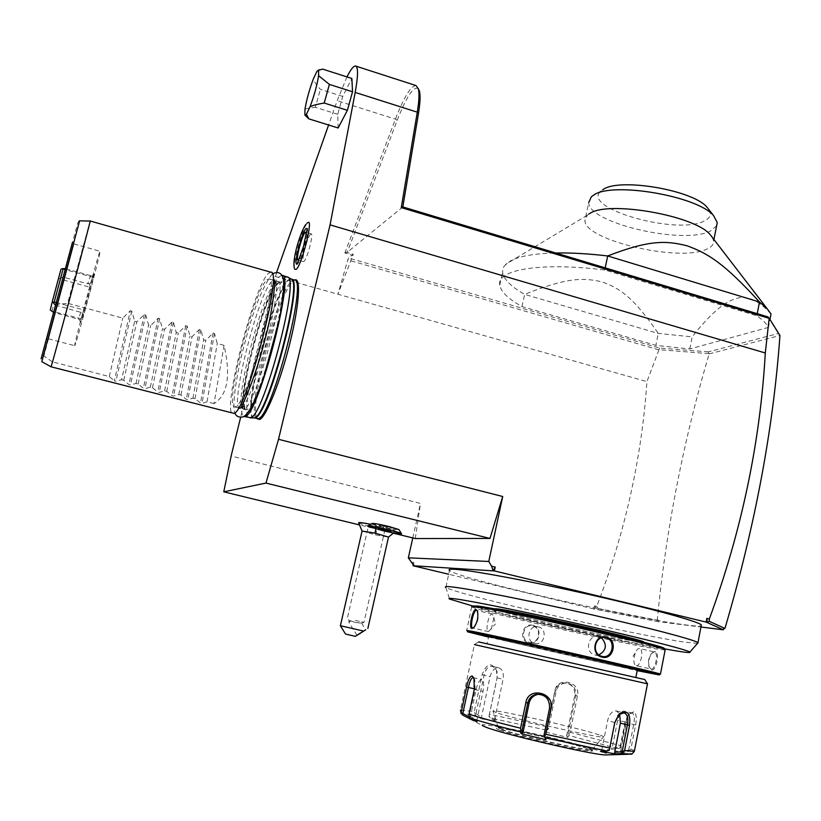 <?xml version="1.0" encoding="UTF-8"?>
<svg xmlns="http://www.w3.org/2000/svg" width="821" height="821" viewBox="0 0 821 821"><rect width="100%" height="100%" fill="white"/><g stroke="black" fill="none" stroke-linecap="round" stroke-linejoin="round"><path stroke-width="0.62" stroke-dasharray="4.11 3.08" d="M346.955 76.907L337.185 100.706L328.605 125.008M276.656 272.192L240.615 417.345M338.149 127.984L337.749 114.314L342.716 96.426L351.87 78.488M293.21 281.039L294.4 280.002L291.855 281.028C276.359 292.502 244.494 418.33 257.158 418.751L256.583 417.499C249.543 401.808 278.976 292.153 293.21 281.039L294.595 280.064M294.739 269.257C292.143 265.05 302.518 227.232 307.434 223.025L307.752 222.748M723.465 629.153L723.681 628.024L722.778 629.522M725.005 628.178L723.681 628.024M779.899 335.173L778.4 333.47L708.328 351.87L709.159 353.882C683.4 440.703 666.098 529.381 657.252 619.906L655.753 621.189L658.35 620.04L658.032 621.651L700.96 627.008M709.159 353.882L779.95 335.502M658.35 620.04L657.252 619.906M708.903 353.625L659.017 349.684L646.917 381.611C641.806 457.728 625.079 532.655 596.744 606.38L594.599 605.867L597.626 609.705L655.753 621.189M594.599 605.867L593.963 608.997L658.032 621.651M596.744 606.38L598.17 608.505L597.626 609.705M598.17 608.505L656.903 620.071M402.824 206.933L347.262 252.252L346.154 252.221L353.297 254.305L348.627 258.02L347.796 259.898L337.924 294.226L353.297 254.305M708.328 351.87L659.54 348.042L348.627 258.02M767.871 316.875L778.4 333.47M768.477 327.405L689.773 348.966L655.866 345.384L521.982 306.572C508.322 298.936 500.913 291.794 499.753 285.123C496.418 269.832 539.849 261.848 604.769 270.006L756.859 315.746C762.668 319.882 766.547 323.761 768.477 327.405L769.975 319.492M346.154 252.221L344.861 253.063L352.743 255.341M416.042 85.569C410.89 85.784 404.014 96.97 395.424 119.117L344.861 253.063M275.148 276.472L646.917 381.611M418.269 88.606C413.517 86 406.487 96.57 397.179 120.318L347.262 252.252M413.25 564.92L413.784 562.518L410.705 561.78M593.963 608.997L448.615 574.238M412.789 537.929L420.496 503.417L231.132 456.014M413.784 562.518L413.958 565.802M697.522 643.418L684.375 642.104C644.444 636.224 530.489 611.347 476.252 596.888C458.99 592.321 448.871 589.201 445.906 587.518L449.446 570.421C456.404 578.097 633.668 618.777 687.629 625.171C695.059 626.095 699.574 626.32 701.175 625.848M415.293 538.545L420.496 503.417M393.403 533.209L359.116 524.845M371.81 523.552L381.878 526.723C392.736 529.247 398.401 530.181 398.873 529.524M358.664 522.854C360.624 524.003 366.833 525.789 377.291 528.201C388.569 530.664 394.552 531.577 395.229 530.951C393.711 529.873 387.481 528.067 376.531 525.532L370.661 524.28M383.52 530.879L381.077 528.396L377.116 529.288L367.695 526.148M383.592 530.859C394.131 533.219 400.125 534.204 401.582 533.824M362.03 530.992L375.577 534.912L388.497 537.088M364.052 631.062L340.376 625.746M345.508 634.038L355.75 636.316M355.36 622.472L361.599 623.139L355 622.4L349.223 620.409L355.36 622.472M351.131 620.82L348.802 622.174L350.803 620.758M355.329 620.409L363.96 622.38L355.329 620.409M377.085 527.482L385.182 528.714L376.736 526.271L368.65 525.05L377.085 527.482M391.073 531.341L390.601 530.54L386.352 529.288L380.534 528.077L378.984 528.119L382.494 529.155M386.393 529.966L386.978 526.559L381.149 525.358L379.897 528.611M388.99 530.725L390.601 530.54L391.217 527.821L386.978 526.559M378.337 528.652L379.6 525.409L391.217 527.821M381.149 525.358L379.6 525.409M389.626 527.862L389.01 530.571L387.122 530.181M383.838 526.661L383.233 529.309M664.589 648.847C617.115 640.123 517.507 617.854 472.845 606.042M643.048 642.063L636.018 641.468C608.197 637.178 505.367 613.851 495.422 609.572L494.304 608.884M635.69 643.11C606.606 638.553 497.618 613.687 494.15 610.803L498.183 610.834C519.077 613.39 641.519 641.16 642.504 643.572L635.69 643.11M467.518 631.811L466.708 630.538L471.675 606.801L472.917 606.001C476.18 609.459 615.801 641.375 654.963 647.636L663.019 648.734M471.798 606.873C476.868 610.67 616.376 642.515 655.702 648.877L665.123 650.037M651.597 669.946C656.277 671.311 660.063 651.782 655.199 651.443L652.151 652.972C648.949 657.231 647.985 661.993 649.267 667.247L651.104 669.115C655.302 670.449 658.873 652.408 654.511 651.997L651.628 653.393C648.652 657.344 647.769 661.747 648.959 666.621L651.084 669.115L636.131 665.657C634.582 665.133 633.822 663.091 633.863 659.52L635.136 653.198C636.46 649.975 637.917 648.405 639.528 648.487L654.511 651.997M466.728 630.549C472.383 632.858 612.014 664.641 651.094 672.522L660.269 674.246M477.319 610.927L477.771 611.778C478.93 617.392 477.801 622.523 474.394 627.172L473.563 627.798M532.572 625.274C522.197 622.441 518.39 640.893 528.898 642.894C539.602 645.727 543.348 627.347 532.572 625.274L532.388 625.91C522.998 623.621 519.796 640.585 529.268 642.289L529.35 642.299C539.14 644.885 542.527 627.767 532.665 625.961M488.557 637.086L637.199 670.654M637.291 670.152L630.61 668.889C601.701 663.04 492.415 638.174 488.669 636.593L487.12 643.838L635.854 677.469L487.12 643.838M634.459 750.753L630.897 749.06L635.608 724.953C636.963 717.739 636.306 713.367 633.638 711.838L629.266 713.993L625.612 722.049L620.953 745.776L570.102 732.25L577.45 695.931C581.124 681.543 557.223 676.176 554.893 690.697L547.504 726.852L489.388 714.291L497.085 677.818L497.054 671.455C491.748 661.705 486.771 662.783 482.122 674.688L474.281 711.561L460.396 710.103L474.425 644.577L478.602 641.899L644.731 679.531M474.466 644.588L647.492 683.842M630.897 749.06L627.819 751.944C630.59 753.031 631.739 753.75 631.267 754.109M570.102 732.25L568.84 734.21L568.994 735.493L618.018 748.649L611.317 749.142L616.089 751.03L621.025 752.457L620.707 750.794L628.66 750.199L629.502 751.061M628.66 750.199L633.689 724.481C634.91 718.098 634.387 714.26 632.108 712.946L628.26 714.865L625.017 721.957L620.04 747.326L612.189 747.9L617.628 720.335C619.065 714.249 621.138 711.171 623.816 711.099L631.985 712.915M463.147 715.368L462.213 714.824C460.673 713.531 465.117 713.706 475.533 715.368L474.281 711.561M473.994 678.238L474.764 679.593L475.082 689.609L468.924 716.548M600.562 751.41L601.772 750.025L609.244 749.594L609.203 750.322M609.244 749.594L614.611 722.429L617.649 715.861M621.025 752.457L627.819 751.944M602.645 752.077C606.924 753.586 608.618 754.52 607.735 754.868M620.707 750.794L626.197 722.829C627.193 716.23 626.392 712.32 623.816 711.099M618.018 748.649L620.214 747.952L620.953 745.776M611.317 749.142L612.189 747.9M620.04 747.326L620.214 747.952M489.388 714.291L488.947 716.476L490.476 718.036L546.612 730.136L545.247 731.993L567.732 737.391L566.644 735.667L568.122 733.451L568.84 734.21M568.122 733.451L575.788 695.561C576.25 687.988 572.771 683.821 565.371 683.093C560.507 683.688 557.438 686.325 556.197 691.025L548.479 728.75L547.72 729.151L547.504 726.852M546.612 730.136L547.72 729.151M475.533 715.368L480.244 718.591L495.186 721.228L494.581 719.668L489.07 715.933L488.947 716.476M489.07 715.933L497.105 677.859L496.459 670.357L494.847 667.863L492.302 666.303C488.372 666.016 485.642 668.961 484.113 675.139L475.944 713.572L474.825 713.942M480.244 718.591L481.455 717.338L490.086 676.596C491.841 670.418 494.765 667.504 498.881 667.863L492.302 666.303M475.944 713.572L481.455 717.338M460.396 710.103C460.324 713.233 460.93 714.814 462.213 714.824L482.584 725.661C473.358 720.048 571.806 741.568 600.644 751.4M567.732 737.391L568.994 735.493M495.186 721.228L490.476 718.036M469.992 717.739L469.15 716.856M470.187 717.41L476.19 689.219C477.719 682.99 479.567 679.778 481.742 679.583C483.764 680.691 484.174 684.611 482.994 691.344L476.929 719.935L469.468 715.974M477.083 721.608L476.929 719.935M588.524 747.808C591.623 748.896 592.824 749.563 592.136 749.809L591.982 749.85C588.903 751.543 514.12 734.477 500.8 729.048L498.275 727.427C500.902 725.651 571.652 741.63 588.524 747.808M599.094 734.836C578.569 727.97 494.714 709.057 492.959 710.914L495.997 712.505C511.452 718.272 600.264 738.52 603.384 736.981C604.461 736.837 603.025 736.119 599.094 734.836M566.644 735.667L574.772 695.459C575.182 687.813 571.662 683.636 564.212 682.908C559.399 683.472 556.361 686.13 555.088 690.892L546.899 730.926L548.479 728.75M545.247 731.993L546.899 730.926M494.581 719.668L503.078 679.306C503.971 673.21 502.575 669.392 498.881 667.863M540.033 694.238C547.792 695.49 551.394 700.139 550.829 708.195L544.764 737.822M601.772 750.025L607.602 720.653C609.387 713.88 612.322 710.647 616.407 710.955L619.65 713.983M636.131 665.657L636.152 665.667C640.708 667.011 644.3 649.052 639.59 648.508M635.136 653.198L633.155 655.969L633.863 659.52M538.001 626.813L538.278 626.875C548.11 628.742 544.651 645.911 534.933 643.387L534.851 643.366C525.091 641.54 528.355 624.514 538.001 626.813L532.388 625.91M491.327 629.143L493.873 617.423L492.323 614.057C488.731 613.092 484.842 631.277 488.567 631.626L495.381 623.991M598.94 654.901L595.009 654.994C584.285 652.993 587.795 634.038 598.396 636.583L601.557 637.938M658.76 349.828L347.796 259.898M659.017 349.684L659.54 348.042M689.773 348.966L692.165 336.867L658.278 333.429L524.629 294.38C511.021 286.601 503.663 279.273 502.555 272.387L502.863 268.775L504.279 265.963L510.467 260.904C519.303 256.152 534.409 253.515 555.776 252.991M771.022 313.971C757.896 299.552 745.786 294.595 734.692 299.09C723.414 302.508 709.241 315.1 692.165 336.867M756.859 315.746L757.249 313.673M604.769 270.006L605.21 267.882M521.982 306.572L524.629 294.38C566.798 277.539 583.136 277.447 602.111 281.921C620.348 288.489 633.802 297.715 658.278 333.429L655.866 345.384M588.883 214.024L587.272 215.266L584.911 220.551C584.131 239.948 678.29 262.279 706.193 249.399C711.335 247.285 713.808 244.504 713.623 241.056L712.392 237.495M716.63 225.806L710.442 231.019C683.411 245.222 587.774 222.85 588.739 202.489L584.911 220.551M709.077 209.848C711.776 214.568 710.062 218.345 703.946 221.157C675.847 235.442 580.067 207.754 601.034 190.985L602.86 189.641M342.716 96.426L320.364 89.335C316.075 84.45 313.745 80.971 313.365 78.888M337.749 114.314L315.397 107.305L320.364 89.335M316.937 71.304L322.612 69.097M304.95 109.378C306.202 108.464 309.691 107.777 315.397 107.305M287.35 276.872L284.836 277.939C269.473 289.782 237.053 417.561 249.502 417.92M281.942 275.353L279.633 276.472C264.701 288.263 232.446 414.472 243.991 416.493M278.032 283.019L280.207 282.085C292.112 279.899 259.128 407.083 247.07 409.597L245.92 409.812L244.709 408.694M276.061 285.349C263.695 301.594 241.312 384.649 243.847 404.866M244.494 408.827L242.441 408.622C233.985 401.777 262.34 292.974 275.261 282.393L277.539 281.326C289.249 279.078 256.573 405.461 244.494 408.827M239.783 408.222C229.09 408.201 258.451 292.635 271.854 281.439L274.101 280.361L274.871 280.874C283.943 285.903 252.211 405.01 241.015 407.934L239.906 408.242M266.887 279.879L268.97 278.914C280.3 276.554 247.193 403.983 235.709 406.652L234.611 406.888C224.133 406.918 253.843 290.47 266.887 279.879M270.858 272.192L268.498 273.321C254.007 285.451 221.352 413.527 232.897 413.64M90.166 221.003L67.63 303.298L122.781 318.117L130.323 310.718L114.365 380.821L115.915 381.221L121.6 379.733L134.675 321.309L131.801 311.118L130.323 310.718M224.051 345.323L214.024 403.614C227.591 395.209 230.937 375.782 224.051 345.323L217.278 343.506L214.486 333.459L213.039 333.069L205.702 340.397L203.67 339.853L200.858 329.775L199.411 329.385L192.042 336.723L189.99 336.179L187.178 326.081L185.72 325.691L178.311 333.039L176.258 332.484L173.426 322.366L171.969 321.976L164.528 329.334L162.466 328.78L159.623 318.63L158.155 318.24L150.674 325.609L148.601 325.054L145.748 314.884L144.27 314.484L136.758 321.873L134.675 321.309M214.024 403.614L207.015 401.808L201.997 403.429L200.498 403.039L195.049 398.719L192.945 398.175L187.824 399.765L186.316 399.375L180.928 395.065L178.814 394.521L173.58 396.091L172.061 395.701L166.735 391.401L164.611 390.847L159.264 392.407L157.745 392.007L152.48 387.717L150.346 387.163L144.886 388.692L143.357 388.302L138.154 384.012L136.009 383.458L130.436 384.967L128.897 384.567L123.755 380.287L121.6 379.733M51.025 366.782L52.205 361.804L109.285 376.552L114.365 380.821M52.205 361.804L43.462 355.657L42.548 353.564L56.177 303.103L57.727 304.488L67.63 303.298M46.417 338.919L72.32 242.431L46.417 338.919M57.727 304.488L43.985 355.596M109.285 376.552L122.781 318.117M123.755 380.287L136.758 321.873M136.009 383.458L148.601 325.054M138.154 384.012L150.674 325.609M150.346 387.163L162.466 328.78M152.48 387.717L164.528 329.334M164.611 390.847L176.258 332.484M166.735 391.401L178.311 333.039M178.814 394.521L189.99 336.179M180.928 395.065L192.042 336.723M192.945 398.175L203.67 339.853M195.049 398.719L205.702 340.397M207.015 401.808L217.278 343.506M73.685 244.904L48.48 338.806L73.685 244.904M74.947 345.272L74.721 345.682C73.182 347.591 96.303 260.893 99.659 252.139L100.07 251.247C102.009 247.942 77.215 340.756 74.947 345.272M93.491 275.025L94.374 273.701L93.512 277.375L83.178 315.88L80.54 322.602L81.433 318.835L91.408 281.665L90.454 283.214L93.491 275.025L90.638 275.63L87.693 283.799L90.454 283.214M93.594 276.862L91.901 275.846M93.512 277.375L64.962 269.555M90.638 275.63L65.198 268.672M56.105 302.528L84.799 310.225M55.407 305.145L82.11 312.729L84.358 311.682M82.11 312.729L83.178 315.88M80.54 322.602L79.493 319.564L78.313 319.092L53.457 312.421M81.33 319.41L79.493 319.564M81.433 318.835L51.241 311.005M52 310.985L60.538 279.212L89.838 287.196M89.007 283.758L90.269 285.749M60.538 279.212L59.984 278.483L63.084 277.088L87.693 283.799M65.249 268.672L63.084 277.088M59.984 278.483L58.712 278.647L50.297 309.917M61.011 269.155L58.712 278.647M53.56 312.493L55.438 305.186M306.11 228.464L307.311 228.484C309.353 231.635 301.102 261.396 297.489 263.931L296.874 264.239M299.665 258.092C303.031 250.692 305.207 242.944 306.202 234.847M310.605 234.139C307.393 236.735 300.876 261.755 303.442 261.642L303.996 261.396C307.136 259.169 313.827 233.636 311.221 233.852L310.605 234.139M397.179 120.318L395.424 119.117L337.185 100.706M375.577 534.912L377.291 528.201M375.813 528.981L376.531 525.532M643.746 642.238L636.655 641.54C606.401 636.891 492.518 610.803 493.616 608.751M635.608 724.953L626.197 722.829M633.638 711.838L632.108 712.946M625.612 722.049L617.628 720.335M474.271 689.476L482.994 691.344M614.806 722.531L607.602 720.653M577.45 695.931L574.772 695.459M554.893 690.697L556.197 691.025L555.088 690.892M497.085 677.818L503.078 679.306M482.122 674.688L490.086 676.596M476.19 689.219L474.405 688.829M499.722 730.095C478.15 722.131 567.629 741.312 589.088 749.183C597.924 752.693 589.18 751.738 562.847 746.32C538.166 741.076 508.066 733.307 499.722 730.095M588.462 748.136C591.551 749.224 592.762 749.891 592.074 750.148C590.453 752.231 514.285 734.908 500.728 729.376L498.203 727.755C500.841 725.969 571.58 741.938 588.462 748.136M549.557 708.154L550.829 708.195M655.199 651.443L654.45 651.977M528.898 642.894L529.268 642.289M291.209 279.109L288.746 280.146C273.598 291.506 241.949 415.436 253.72 417.858M254.13 417.858C239.845 422.712 272.398 291.896 288.222 279.93L290.993 278.976M57.46 303.637L79.616 220.839C79.268 220.336 78.611 221.167 77.646 223.322L56.177 303.103M42.425 354.21C41.132 358.213 40.927 360.706 41.82 361.661L43.462 355.657M56.105 303.349L72.402 242.513M41.101 358.818L42.548 353.564M131.801 311.118L115.915 381.221M144.27 314.484L128.897 384.567M145.748 314.884L130.436 384.967M158.155 318.24L143.357 388.302M159.623 318.63L144.886 388.692M171.969 321.976L157.745 392.007M173.426 322.366L159.264 392.407M185.72 325.691L172.061 395.701M187.178 326.081L173.58 396.091M199.411 329.385L186.316 399.375M200.858 329.775L187.824 399.765M213.039 333.069L200.498 403.039M214.486 333.459L201.997 403.429M94.374 273.701L91.408 281.665M80.971 312.021L78.313 319.092M395.229 530.951L393.598 532.993M357.012 635.392L348.812 622.174L349.223 620.409L347.273 618.582L368.65 525.05M361.589 623.139L365.735 629.81M361.568 623.139L363.949 622.38L385.182 528.714M445.906 587.518L449.498 599.032M643.038 642.145L636.521 641.519C608.864 637.322 504.33 613.492 495.422 609.572M494.15 610.803L494.509 609.161M477.36 611.029L477.771 611.778M473.707 627.665L474.394 627.172M629.266 713.993L628.26 714.865M473.943 678.115L474.764 679.593M497.054 671.455L497.074 672.235M473.173 677.674L481.742 679.583M592.136 749.809L592.526 750.835L588.996 749.163C579.287 745.714 552.04 738.746 529.268 733.83C504.658 728.453 495.268 728.001 498.183 728.33L498.275 727.427M498.162 727.468L492.959 710.914M591.982 749.85L603.384 736.981M564.212 682.908L565.371 683.093M616.407 710.955L624.104 712.844M652.151 652.972L651.628 653.393M649.267 667.247L648.959 666.621M534.933 643.387L529.35 642.299M488.567 631.626L472.732 627.973M492.374 614.067L476.56 610.372M493.873 617.423L495.391 623.97M598.396 636.583L605.488 637.732M595.102 655.014L602.142 656.379M642.504 643.572L642.812 642.001M499.753 285.123L502.555 272.387M587.272 215.266L505.633 264.372M713.623 241.056L713.931 239.496M591.397 196.742L601.034 190.985M322.499 69.118L319.933 69.713M257.106 418.741L256.583 417.499M277.539 281.326L280.207 282.085M272.315 273.968L272.274 273.998C262.392 286.981 253.186 310.184 244.668 343.599C236.592 372.324 231.676 407.052 234.878 412.819M276.574 281.459L276.687 281.952C273.075 286.077 261.057 314.833 253.443 344.646C244.976 373.822 241.949 405.194 242.441 408.622M268.97 278.914L273.013 280.053M238.552 407.914L234.611 406.888M73.921 244.011L72.32 242.431M48.501 338.704L46.335 339.268M48.48 338.806L74.721 345.682M73.931 243.96L100.07 251.247M243.242 409.125L245.92 409.812M305.761 224.451L306.962 223.25M303.442 261.642L297.941 260.062M311.221 233.852L305.761 232.251"/><path stroke-width="1.23" d="M240.615 417.345L231.132 456.014L223.774 491.82L265.983 483.076L278.524 439.297L330.073 224.882L355.175 92.404C358.151 76.025 358.305 67.24 355.637 66.049C353.656 65.721 350.772 69.344 346.955 76.907M328.605 125.008L276.656 272.192M309.999 106.874C314.166 95.78 317.029 85.384 318.61 75.696L318.589 70.257L322.612 69.097L351.87 78.488L352.527 91.778L329.385 84.409L324.223 103.046C316.732 104.288 311.99 105.57 309.999 106.874L306.438 114.283L308.87 118.871L338.149 127.984L347.375 110.342L352.527 91.778M294.595 280.064C301.184 276.523 299.326 305.433 289.772 343.64C280.289 381.796 266.086 417.058 259.703 419.459L257.106 418.741M306.962 223.25L307.752 222.748C313.889 216.97 301.923 265.224 296.165 269.411L294.739 269.257C291.239 261.858 299.993 232.805 305.761 224.451M765.295 352.979C760.184 442.673 741.527 531.341 709.344 618.972L709.19 621.292L707.199 622.554L722.778 629.522L725.005 628.178C754.951 526.672 773.269 429.116 779.95 335.502L769.174 318.23L765.295 352.979L330.073 224.882M769.113 318.332L401.264 207.61L417.284 112.179C419.1 101.147 419.449 93.378 418.341 88.873L416.042 85.569L355.637 66.049M495.196 567.075L494.375 570.923L493.093 570.852L495.196 567.075L491.574 566.203L488.772 561.472L502.709 496.51L278.524 439.297M494.375 570.923L706.142 622.092L706.85 618.377L709.344 618.972M707.199 622.554L706.85 618.377M723.465 629.153L723.342 629.789L706.142 622.092M724.851 628.393L709.19 621.292M723.342 629.789L700.96 627.008M355.175 92.404L417.284 112.179L418.433 113.698L402.824 206.923L767.871 316.875L769.174 318.23M418.433 113.698C420.178 103.025 420.516 95.493 419.439 91.121L418.269 88.606M402.834 206.923L401.264 207.61M448.615 574.238L413.066 565.741L413.25 564.92M413.066 565.741L413.958 565.802L408.345 557.828L412.789 537.929M491.574 566.203L493.093 570.852L413.958 565.802M701.175 625.848L701.36 624.884C697.983 621.364 650.458 608.299 590.073 594.691C529.73 581.063 471.521 570.267 455.091 569.302C450.124 568.994 448.235 569.364 449.446 570.421M488.772 561.472L408.345 557.828M502.709 496.51L489.983 538.443L415.293 538.545L393.403 533.209M359.116 524.845L223.774 491.82M489.983 538.443L265.983 483.076M401.448 533.609L398.873 529.524L388.98 526.497C378.861 524.126 373.134 523.141 371.81 523.552L367.695 526.148C369.306 525.676 376.439 526.908 389.103 529.873L401.582 533.824M370.661 524.28C362.348 522.649 358.346 522.166 358.664 522.854L362.03 530.992M383.52 530.879C394.932 533.424 400.935 534.368 401.541 533.732C400.822 532.1 365.201 524.239 367.726 526.261L383.52 530.879M388.497 537.088L374.992 533.106L375.813 528.981M340.387 625.735L362.061 531.074L374.992 533.106M340.376 625.725L363.518 631.041L355.339 636.347L345.508 634.038L340.376 625.746M363.518 631.041L355.339 636.347M365.745 629.799L357.002 635.392L365.745 629.799M391.207 531.372L379.815 528.591L378.071 528.642L382.863 530.048L391.073 531.341M389.411 531.413L388.99 530.725M382.863 530.048L383.222 529.371L387.122 530.181M379.815 528.591L378.204 528.662M383.233 529.309L382.494 529.155M445.741 587.415C444.479 586.543 446.326 586.358 451.263 586.861C467.58 588.483 525.789 599.884 586.245 613.554C646.753 627.213 694.474 639.764 697.983 642.638L697.522 643.418M472.845 606.042L449.498 599.032C448.05 598.232 449.795 598.15 454.731 598.786C470.505 600.767 526.456 612.097 584.142 625.161C641.868 638.225 687.074 649.822 689.876 652.048C691.169 653.259 682.744 652.192 664.589 648.847M494.304 608.884L498.532 609.151C519.447 611.624 641.868 639.385 642.843 641.889L643.048 642.063M663.019 648.734L664.189 648.241C661.357 644.793 502.709 608.895 477.781 606.042L472.917 606.001M665.123 650.037L665.041 649.534C662.26 646.137 501.672 609.798 476.57 606.863L471.675 606.801M475.995 609.5L477.36 611.029C478.602 617.084 477.381 622.626 473.707 627.665L471.911 628.527C468.432 628.311 472.67 608.628 475.995 609.5L477.319 610.927M660.269 674.246L660.453 674.103C659.263 672.748 496.469 635.803 471.346 631.175L466.708 630.538M606.237 637.096C617.987 639.415 613.769 660.31 602.224 657.159C589.971 654.789 594.281 633.802 606.237 637.096L605.795 637.794C616.499 639.785 612.692 659.222 602.162 656.379L602.07 656.359C591.038 654.358 594.578 635.074 605.488 637.732L605.795 637.794M473.563 627.798L472.711 627.973C469.55 627.819 473.512 609.459 476.508 610.362M637.199 670.654L659.201 674.934C658.206 673.713 497.064 637.137 472.116 632.468L467.518 631.811L488.557 637.086M488.669 636.593L492.59 637.168C513.248 641.098 636.059 668.982 637.312 670.028L637.291 670.152M644.731 679.531L478.602 641.899M647.492 683.842L474.425 644.577M460.396 710.103L461.371 711.386L466.585 687.064C468.073 679.839 469.94 676.145 472.188 675.97L473.943 678.115L474.271 689.476L469.007 714.208C479.905 717.718 497.085 722.388 520.535 728.217L525.851 702.612C528.293 686.182 554.955 692.462 551.014 708.533L545.739 734.282L609.767 748.023L614.806 722.531L619.578 713.706C627.48 709.508 630.805 713.398 629.533 725.374L624.596 750.568L634.335 751.359L634.459 750.753M631.267 754.109L621.61 753.524L624.596 750.568M461.371 711.386L461.792 713.88L463.147 715.368L473.163 720.397L477.083 721.608L470.71 718.221L468.924 716.548L469.007 714.208M469.15 716.856L462.828 713.49L461.792 713.88M462.828 713.49L468.391 687.505C469.663 681.235 471.244 677.951 473.122 677.664L473.994 678.238M520.535 728.217L520.996 730.793L520.391 731.85C497.844 726.205 481.28 721.669 470.71 718.221M609.767 748.023L609.203 750.322L606.935 751.041L545.257 737.843L545.965 739.742L521.191 733.758L523.018 732.578L522.074 730.331L520.996 730.793M522.074 730.331L527.739 703.012C528.878 698.363 531.731 695.459 536.287 694.299C545.349 694.217 549.772 698.835 549.557 708.154L543.943 735.595L544.528 736.468L545.739 734.282M545.257 737.843L544.528 736.468M617.649 715.861L618.808 714.66L624.104 712.844C627.449 714.393 628.547 718.406 627.398 724.892L622.123 751.79L623.067 752.672M621.61 753.524L615.268 753.873L614.683 752.2L620.409 723.127L619.65 713.983M622.123 751.79L614.683 752.2M607.735 754.868L605.231 754.94C591.305 754.622 501.036 733.563 485.652 727.088L482.584 725.661M521.191 733.758L520.391 731.85M615.268 753.873L600.562 751.41L606.935 751.041M600.644 751.4L602.645 752.077M469.992 717.739L469.417 718.703M523.018 732.578L529.124 703.084C530.304 698.425 533.178 695.541 537.734 694.433L540.033 694.238M543.943 735.595L545.965 739.742M598.94 654.901C606.452 650.417 607.324 644.762 601.557 637.938M769.975 319.492L771.022 313.971L766.742 308.203L759.476 302.015L757.249 313.673M555.776 252.991C571.18 252.704 588.483 253.699 607.694 255.957L759.476 302.015C724.132 263.213 708.01 253.422 687.198 245.838C666.098 240.512 649.257 239.824 607.694 255.957L605.21 267.882M712.392 237.495L710.278 234.755C695.069 215.564 608.689 200.437 590.012 213.357L588.883 214.024M588.739 202.489L591.397 196.742L593.901 194.967C612.548 181.503 697.932 196.075 713.675 215.759L717.256 222.594L716.63 225.806M602.86 189.641L603.25 189.415C619.804 177.603 693.324 190.113 707.158 207.374L709.077 209.848M306.438 114.283L304.878 115.012L304.95 109.378C306.531 99.905 309.332 89.746 313.365 78.888L316.937 71.304L318.589 70.257M318.61 75.696L329.385 84.409M347.375 110.342L324.223 103.046M308.87 118.871L305.063 115.238M243.991 416.493L250.733 417.704C263.726 415.847 299.655 280.105 287.966 277.17L281.942 275.353M244.206 416.555L245.417 416.339C258.646 414.051 295.303 272.849 282.096 275.384M278.032 283.019L276.061 285.349M243.847 404.866L244.709 408.694M239.906 408.242L238.552 407.914M51.035 366.802L234.047 413.404C246.639 410.952 283.44 269.473 270.858 272.192L90.166 221.003C92.311 215.061 53.191 360.983 51.22 366.299L51.035 366.802L41.82 361.661L79.616 220.839L90.136 221.044M64.962 269.555L62.417 268.652L61.011 269.155L52.298 301.543L55.407 305.145M65.198 268.672L62.417 268.652M56.105 302.528L54.217 302.015L63.084 269.031M54.217 302.015L53.344 302.364M53.457 312.421L50.297 309.917L52.298 301.543M296.874 264.239C293.395 265.05 301.933 231.994 306.11 228.464M306.202 234.847L305.73 232.24L305.125 232.538C301.974 235.155 295.437 260.195 297.941 260.062L299.665 258.092M493.616 608.751L497.895 608.925C520.401 611.604 651.351 641.519 643.746 642.238M471.911 628.527L472.711 627.973M466.585 687.064L474.405 688.829M472.188 675.97L473.214 677.684M525.851 702.612L529.124 703.084M551.014 708.533L549.557 708.154M629.533 725.374L620.409 723.127M602.224 657.159L602.07 656.359M291.209 279.109L291.342 279.191C303.041 282.219 267.687 415.816 254.674 417.663L255.239 417.735C268.775 415.58 304.694 277.139 291.291 279.119L294.4 280.002C308.091 277.744 272.172 416.421 258.42 418.556L253.72 417.858M287.966 277.17L290.993 278.976M72.402 242.513L41.101 358.818M419.439 91.121L418.341 88.873M393.598 532.993L388.559 537.006M367.859 628.434L388.528 536.955M391.145 531.361L379.846 528.601M701.36 624.884L697.983 642.638M689.876 652.048L698.117 642.74M665.041 649.534L664.189 648.241M665.195 649.616L660.453 674.103M659.201 674.934L660.484 674.103M637.312 670.028L635.885 677.315M605.231 754.94L628.014 754.263C633.196 753.504 630.159 755.884 634.335 751.359L647.502 683.811L644.68 679.46M619.578 713.706L618.808 714.66M537.734 694.433L536.287 694.299M710.278 234.755L766.742 308.203M713.931 239.496L717.256 222.594M713.675 215.759L707.158 207.374M319.933 69.713L318.353 70.083M254.13 417.858L250.2 417.899M234.878 412.819C235.884 416.175 238.531 417.54 242.811 416.935C248.045 415.231 254.992 402.136 263.633 377.65L279.427 319.143C282.988 301.071 284.415 285.462 283.327 279.417C281.911 272.849 278.237 271.033 272.315 273.968M240.604 408.016C243.211 404.661 256.84 373.083 264.67 340.53C273.855 307.824 275.035 278.894 274.871 280.874M273.013 280.053L274.101 280.361M307.311 228.484L303.462 246.577L297.212 264.054"/></g></svg>
